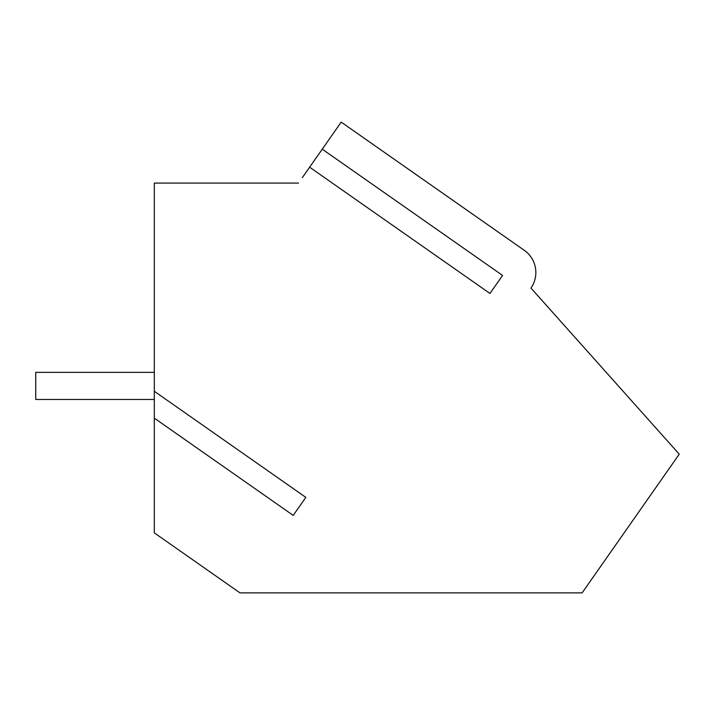 <?xml version="1.0" encoding="UTF-8"?>
<svg xmlns="http://www.w3.org/2000/svg" width="715" height="715" viewBox="0 0 715 715"><rect width="100%" height="100%" fill="white"/><g stroke="black" fill="none" stroke-linecap="round" stroke-linejoin="round"><path stroke-width="1.07" d="M154.306 399.462L35.75 399.462L35.75 372.372L154.306 372.372M524.301 250.33A27.099 27.099 0 0 1 530.95 288.065A27.099 27.099 0 0 0 524.301 250.33A27.099 27.099 0 0 1 530.95 288.065A27.099 27.099 0 0 0 524.301 250.33A27.099 27.099 0 0 1 530.95 288.065A27.099 27.099 0 0 0 524.301 250.33A27.099 27.099 0 0 1 530.95 288.065A27.099 27.099 0 0 0 524.301 250.33L341.198 122.122L302.347 177.606M298.512 183.085L154.306 183.085L154.306 532.872L239.999 592.878L582.117 592.878L679.25 454.168L530.95 288.065M305.832 497.381L293.213 515.399L305.832 497.381L154.306 391.275M293.213 515.399L154.306 418.132M322.251 149.176L502.574 275.445L489.963 293.463L309.631 167.194M502.574 275.445L489.963 293.463"/></g></svg>
